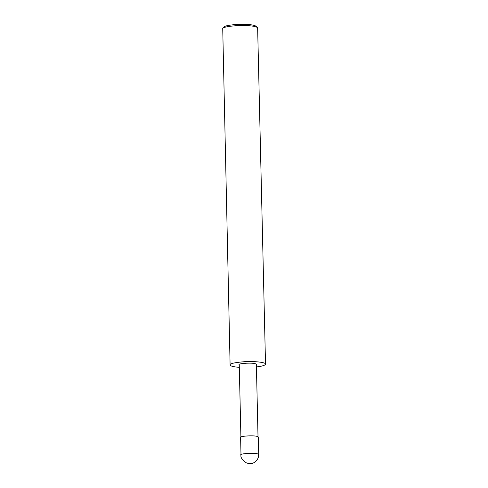 <?xml version="1.0" encoding="UTF-8"?>
<svg xmlns="http://www.w3.org/2000/svg" width="488" height="488" viewBox="0 0 488 488"><rect width="100%" height="100%" fill="white"/><g stroke="black" fill="none" stroke-linecap="round" stroke-linejoin="round"><path stroke-width="0.73" d="M258.317 437.089C256.932 434.698 237.833 436.248 240.608 437.492L241.005 454.95C238.229 453.706 257.329 452.156 258.713 454.548L258.317 437.089M258.024 437.095L256.371 364.353C255.035 362.041 236.57 363.542 239.254 364.743L240.907 437.486M256.432 366.952C262.08 366.287 265.112 365.353 265.521 364.146C265.917 362.212 253.486 361.053 244.006 361.73C234.374 362.572 229.744 363.645 230.104 364.951L231.3 365.982C232.501 366.549 235.173 367 239.315 367.342M265.521 364.146L257.627 27.578C254.303 25.864 247.495 25.211 237.205 25.614C228.476 26.254 223.65 27.169 222.723 28.371L230.104 364.951M257.627 27.578L256.139 26.2C253.089 24.626 246.849 24.028 237.418 24.4C229.421 24.986 224.999 25.821 224.144 26.925L222.723 28.371M241.005 454.95C240.34 457.238 242.17 459.897 246.489 462.935C249.893 463.935 252.491 463.765 254.272 462.423C256.249 461.16 257.597 459.489 258.304 457.415L258.713 454.548"/></g></svg>
